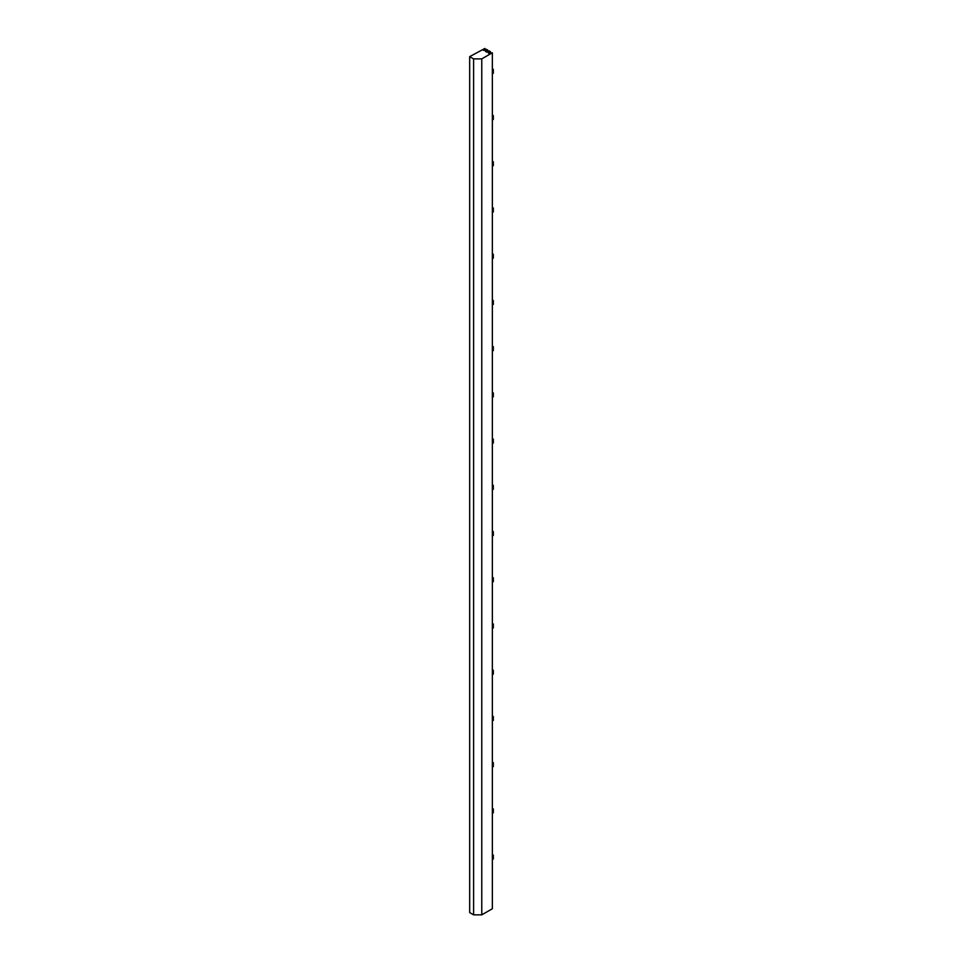 <?xml version="1.0" encoding="UTF-8"?>
<svg xmlns="http://www.w3.org/2000/svg" width="963" height="963" viewBox="0 0 963 963"><rect width="100%" height="100%" fill="white"/><g stroke="black" fill="none" stroke-linecap="round" stroke-linejoin="round"><path stroke-width="1.44" d="M484.871 49.992L484.871 48.451L482.644 49.739L483.98 50.509L486.207 49.221L487.687 50.076L485.46 51.364L486.797 52.134L489.023 50.846L490.504 51.701L488.277 52.989L489.613 53.759L492.358 52.772L492.358 908.735L481.765 914.85L473.603 914.85L473.603 58.887L481.765 58.887L492.358 52.772M490.504 53.242L490.504 51.701M487.687 51.617L487.687 50.076M484.871 48.451L469.679 56.624L469.679 912.587L473.603 914.85M469.679 56.624L473.603 58.887M481.765 58.887L481.765 914.85M492.358 73.79L493.321 73.224L493.321 69.372L492.358 68.818M492.358 69.938L493.321 69.372M492.358 120.002L493.321 119.448L493.321 115.596L492.358 115.042M492.358 116.15L493.321 115.596M492.358 166.226L493.321 165.672L493.321 161.82L492.358 161.266M492.358 162.374L493.321 161.82M492.358 212.45L493.321 211.896L493.321 208.044L492.358 207.49M492.358 208.598L493.321 208.044M492.358 258.674L493.321 258.12L493.321 254.268L492.358 253.702M492.358 254.822L493.321 254.268M492.358 304.898L493.321 304.344L493.321 300.492L492.358 299.926M492.358 301.046L493.321 300.492M492.358 351.122L493.321 350.556L493.321 346.704L492.358 346.15M492.358 347.27L493.321 346.704M492.358 397.334L493.321 396.78L493.321 392.928L492.358 392.374M492.358 393.482L493.321 392.928M492.358 443.558L493.321 443.004L493.321 439.152L492.358 438.598M492.358 439.706L493.321 439.152M492.358 489.782L493.321 489.228L493.321 485.376L492.358 484.822M492.358 485.93L493.321 485.376M492.358 536.006L493.321 535.452L493.321 531.6L492.358 531.034M492.358 532.154L493.321 531.6M492.358 582.23L493.321 581.664L493.321 577.812L492.358 577.258M492.358 578.378L493.321 577.812M492.358 628.442L493.321 627.888L493.321 624.036L492.358 623.482M492.358 624.59L493.321 624.036M492.358 674.666L493.321 674.112L493.321 670.26L492.358 669.706M492.358 670.814L493.321 670.26M492.358 720.89L493.321 720.336L493.321 716.484L492.358 715.93M492.358 717.038L493.321 716.484M492.358 767.114L493.321 766.56L493.321 762.708L492.358 762.142M492.358 763.262L493.321 762.708M492.358 813.338L493.321 812.772L493.321 808.92L492.358 808.366M492.358 809.486L493.321 808.92M492.358 859.55L493.321 858.996L493.321 855.144L492.358 854.59M492.358 855.698L493.321 855.144"/></g></svg>
